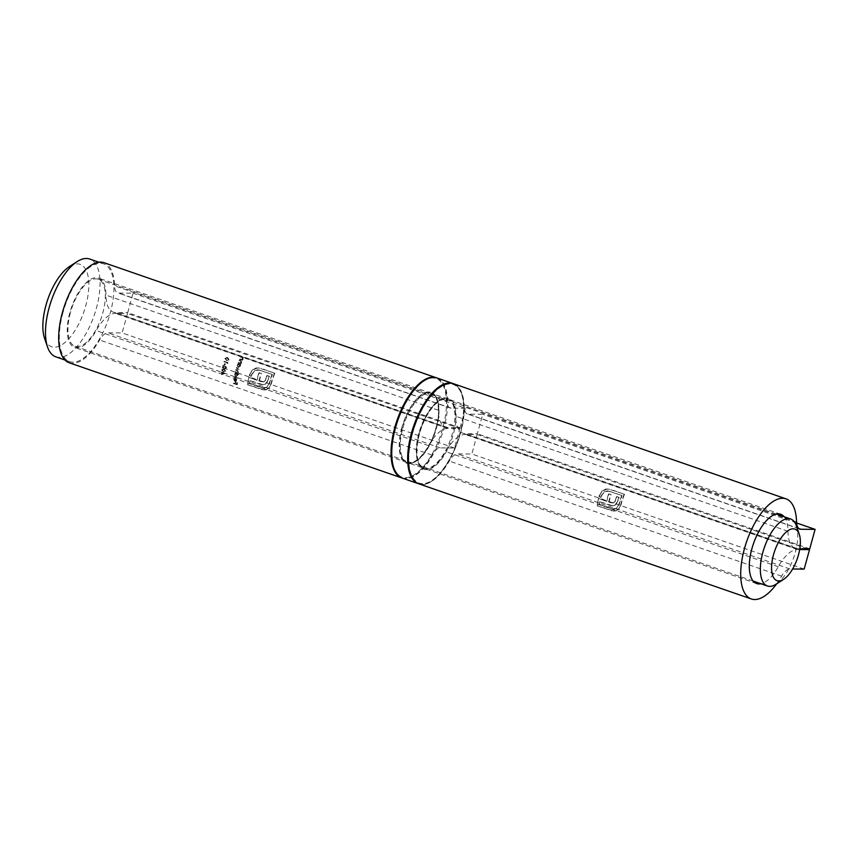 <?xml version="1.0" encoding="UTF-8"?>
<svg xmlns="http://www.w3.org/2000/svg" width="858" height="858" viewBox="0 0 858 858"><rect width="100%" height="100%" fill="white"/><g stroke="black" fill="none" stroke-linecap="round" stroke-linejoin="round"><path stroke-width="0.64" stroke-dasharray="4.29 3.22" d="M69.53 266.516A43.608 19.091 -70.9 0 1 83.891 311.786A43.608 19.091 -70.9 0 1 44.605 338.492M55.845 356.842A51.748 22.662 109.1 0 0 94.187 315.358A51.748 22.662 109.1 0 0 89.715 259.041M62.966 312.548A51.748 22.662 109.1 0 0 69.691 361.636A51.748 22.662 109.1 0 0 108.033 320.152A51.748 22.662 109.1 0 0 103.561 263.835A51.748 22.662 109.1 0 0 62.966 312.548M70.42 312.602A35.457 15.519 109.1 0 0 75.021 346.235A35.457 15.519 109.1 0 0 101.287 317.814A35.457 15.519 109.1 0 0 98.22 279.236A35.457 15.519 109.1 0 0 70.42 312.602M796.31 525.707A35.457 15.519 -70.9 0 1 795.237 552.627A35.457 15.519 -70.9 0 1 776.05 584.234M225.268 358.354L227.745 357.604L229.118 359.695L226.694 360.403L224.893 358.354L226.308 360.403L227.745 360.617L229.118 359.695M226.737 357.4L227.745 357.604L226.737 357.4M224.453 365.261A36.68 16.055 -70.9 0 1 224.925 363.674L225.3 363.813A36.68 16.055 109.1 0 0 224.828 365.39L224.077 365.261L224.828 365.39M221.89 369.777L224.131 369.015L225.74 371.106L223.52 371.814L221.514 369.766L223.144 371.814L224.549 372.04L223.144 371.814L225.74 371.106M223.144 368.811L224.131 369.015L223.144 368.811M234.438 377.198A36.68 16.055 -70.9 0 1 234.502 376.834L238.267 378.131A36.68 16.055 109.1 0 0 238.192 378.507L234.062 377.198L238.192 378.507M235.253 371.696A37.495 16.409 109.1 0 0 235.156 372.072L237.838 372.994A37.495 16.409 -70.9 0 1 237.934 372.629L237.87 370.42L238.835 369.541L236.411 367.578A37.495 16.409 109.1 0 0 236.304 367.953L238.481 369.498L235.811 369.637A37.495 16.409 109.1 0 0 235.703 370.012L237.902 371.557L236.379 372.093L238.277 371.557L236.079 370.012A36.68 16.055 -70.9 0 1 236.175 369.648L238.856 369.498L236.679 367.953A36.68 16.055 -70.9 0 1 236.787 367.578L239.2 369.541L238.234 370.431L238.299 372.629A36.68 16.055 109.1 0 0 238.213 373.005L235.532 372.072A36.68 16.055 -70.9 0 1 235.628 371.707L237.43 372.243L235.628 371.707M237.216 370.002L237.988 370.184L237.216 370.002M239.832 359.341A36.68 16.055 -70.9 0 1 239.993 358.976L241.742 359.502L242.868 358.73L242.696 357.765L240.851 357.078A36.68 16.055 -70.9 0 1 241.023 356.703L242.396 357.185L243.232 358.773L242.675 359.899A36.68 16.055 109.1 0 0 242.514 360.274L239.446 359.341L242.514 360.274M240.658 364.972L240.272 366.205L238.374 367.31L237.494 365.261L237.977 364.039A36.68 16.055 -70.9 0 1 238.106 363.674L240.787 364.596A36.68 16.055 109.1 0 0 240.658 364.972L240.272 364.972A37.495 16.409 -70.9 0 1 240.412 364.596L240.787 364.596M238.781 367.385L237.998 367.31L238.781 367.385M401.994 477.992A52.971 23.198 109.1 0 0 431.971 455.094A16.302 7.132 -70.9 0 1 440.261 447.897L454.493 448.015L459.856 428.539L447.801 428.442A36.68 16.055 109.1 0 0 428.56 445.656A36.68 16.055 -70.9 0 1 406.982 462.483A36.68 16.055 -70.9 0 1 403.807 422.565A36.68 16.055 -70.9 0 1 430.984 393.168A36.68 16.055 -70.9 0 1 438.331 410.221A36.68 16.055 109.1 0 0 445.667 427.273A36.68 16.055 109.1 0 0 448.015 427.67L460.07 427.767L127.713 312.677L133.076 293.2L118.844 293.093A16.302 7.132 -70.9 0 1 117.803 292.91A16.302 7.132 -70.9 0 1 114.543 285.8A52.971 23.198 109.1 0 0 103.957 262.677M454.493 448.015L122.126 332.925L127.499 313.46L115.444 313.363A36.68 16.055 109.1 0 0 96.203 330.577A36.68 16.055 -70.9 0 1 74.625 347.393A36.68 16.055 -70.9 0 1 71.45 307.486A36.68 16.055 -70.9 0 1 98.627 278.078A36.68 16.055 -70.9 0 1 105.974 295.131A36.68 16.055 109.1 0 0 113.31 312.183A36.68 16.055 109.1 0 0 115.658 312.58L127.713 312.677M269.401 387.698L266.323 389.789L264.35 390.068L247.865 384.706A36.68 16.055 -70.9 0 1 249.238 377.445L250.954 378.035A36.68 16.055 109.1 0 0 250.944 378.067L257.153 380.223A36.68 16.055 -70.9 0 1 259.32 372.79L261.518 373.552A36.68 16.055 109.1 0 0 259.352 380.984L263.009 381.96L264.382 381.553L266.173 378.882A36.68 16.055 -70.9 0 1 267.246 375.536L269.466 376.308A36.68 16.055 109.1 0 0 268.533 379.215L265.53 384.073L263.288 384.749L250.354 380.738A36.68 16.055 109.1 0 0 249.86 383.376L264.253 388.073L266.892 387.258L269.584 383.322A36.68 16.055 -70.9 0 1 272.394 374.474L257.904 369.766L254.987 370.57L251.887 374.528A36.68 16.055 109.1 0 0 251.383 376.319L249.678 375.718A36.68 16.055 -70.9 0 1 250.171 373.938L252.681 369.927L258.151 367.76L274.86 373.144A36.68 16.055 109.1 0 0 271.3 383.912L269.026 387.698L271.3 383.912M264.521 390.068L263.964 390.058L264.521 390.068M238.427 362.827A36.68 16.055 -70.9 0 1 238.567 362.462L240.304 362.988L241.388 362.205L241.173 361.25L239.318 360.564A36.68 16.055 -70.9 0 1 239.479 360.188L240.841 360.66L241.742 362.258L241.237 363.384A36.68 16.055 109.1 0 0 241.098 363.76L238.041 362.827L241.098 363.76M221.975 374.646A36.68 16.055 -70.9 0 1 222.308 372.694L221.461 372.404A36.68 16.055 -70.9 0 1 221.525 372.029L222.372 372.318A36.68 16.055 -70.9 0 1 222.469 371.846L222.844 371.975A36.68 16.055 109.1 0 0 222.748 372.458L225.289 373.327A36.68 16.055 109.1 0 0 225.268 373.402L221.6 374.646L225.268 373.402M238.996 374.592L237.398 374.034L237.687 375.45L235.993 376.555L234.92 374.506L235.242 373.294A36.68 16.055 -70.9 0 1 235.328 372.919L239.082 374.217A36.68 16.055 109.1 0 0 238.996 374.592L238.621 374.592A37.495 16.409 -70.9 0 1 238.717 374.217L239.082 374.217M236.4 376.63L235.618 376.555L236.4 376.63M234.352 379.59L235.189 381.027A36.68 16.055 -70.9 0 1 235.585 378.335L236.808 380.373L236.143 381.381L235.21 381.424L234.03 379.429L234.985 378.292L233.966 379.579L235.081 378.668M236.143 381.381L234.824 381.413L236.143 381.381M225.021 366.505L225.772 367.696L224.689 368.361A37.495 16.409 109.1 0 0 224.592 368.726L226.158 367.803L225.407 366.184L222.619 367.256A37.495 16.409 -70.9 0 1 223.134 365.336L222.758 365.208A37.495 16.409 109.1 0 0 222.018 368.007L225.279 366.548L222.394 368.007A36.68 16.055 -70.9 0 1 223.123 365.208L223.498 365.336A36.68 16.055 109.1 0 0 222.983 367.256L225.783 366.184L226.533 367.814L224.968 368.736A36.68 16.055 -70.9 0 1 225.053 368.361L226.147 367.696L225.021 366.495M225.364 368.79L224.592 368.726L225.364 368.801M226.147 367.696L224.957 368.393M227.284 363.438A36.68 16.055 -70.9 0 1 227.499 362.805L224.206 361.668A36.68 16.055 -70.9 0 1 224.335 361.304L227.992 362.569A36.68 16.055 109.1 0 0 227.745 363.331L226.92 363.438L227.745 363.331M233.623 383.494A36.68 16.055 -70.9 0 1 233.655 383.129L235.446 383.751A36.68 16.055 -70.9 0 1 235.607 382.11L235.982 382.239A36.68 16.055 109.1 0 0 235.821 383.88L236.947 384.266A36.68 16.055 -70.9 0 1 237.108 382.625L237.484 382.754A36.68 16.055 109.1 0 0 237.291 384.77L233.226 383.494L237.291 384.77M459.856 428.539L127.499 313.46M460.07 427.767L465.433 408.29L133.076 293.2M465.433 408.29L451.201 408.172A16.302 7.132 -70.9 0 1 450.16 408A16.302 7.132 -70.9 0 1 446.9 400.879A52.971 23.198 109.1 0 0 436.658 377.885M69.294 362.795A52.971 23.198 109.1 0 0 99.614 340.004A16.302 7.132 -70.9 0 1 107.904 332.818L122.126 332.925M270.924 383.912A37.495 16.409 -70.9 0 1 274.474 373.144L274.86 373.144M274.474 373.144L260.457 368.157M260.071 368.157L256.392 367.975M256.006 367.975L252.681 369.927M252.306 369.927L250.171 373.938M249.796 373.938A37.495 16.409 109.1 0 0 249.303 375.718L249.678 375.718M249.303 375.718L251.383 376.319M251.019 376.308A37.495 16.409 -70.9 0 1 251.512 374.528L251.887 374.528M251.512 374.528L254.987 370.57M254.601 370.57L259.695 370.077M259.32 370.077L272.394 374.474M272.007 374.474A37.495 16.409 109.1 0 0 269.208 383.311L269.584 383.322M269.208 383.311L266.892 387.258M266.516 387.258L262.559 387.773M262.173 387.762L249.86 383.376M249.485 383.376A37.495 16.409 -70.9 0 1 249.978 380.738L250.354 380.738M249.978 380.738L260.435 384.234M260.06 384.234L263.288 384.749M262.913 384.749L265.53 384.073M265.154 384.073L267.246 382.25M266.87 382.239L268.533 379.215M268.157 379.204A37.495 16.409 -70.9 0 1 269.09 376.308L269.466 376.308M269.09 376.308L267.246 375.536M266.87 375.536A37.495 16.409 109.1 0 0 265.798 378.882L266.173 378.882M265.798 378.882L265.433 380.555M265.058 380.555L264.382 381.553M264.017 381.553L261.39 381.681M261.014 381.681L259.352 380.984M258.977 380.973A37.495 16.409 -70.9 0 1 261.132 373.552L261.518 373.552M261.132 373.552L259.32 372.79M258.944 372.79A37.495 16.409 109.1 0 0 256.778 380.212L257.153 380.223M256.778 380.212L250.579 378.035A37.495 16.409 -70.9 0 1 250.579 378.035L249.238 377.445M248.863 377.445A37.495 16.409 109.1 0 0 247.469 384.706L247.865 384.706M247.469 384.706L262.269 389.693M261.883 389.693L266.323 389.789M265.937 389.779L269.026 387.698M240.412 364.596L238.106 363.674M237.602 364.039L238.438 364.2M238.063 364.2L237.494 365.261M237.119 365.251L237.998 367.31L240.272 366.205M239.897 366.205L240.154 364.8M239.95 366.087L238.599 364.446L239.307 364.511L237.827 365.358L238.792 366.988L238.106 366.934L239.95 366.087L238.106 366.934L237.827 365.358M237.452 365.358L238.932 364.5L239.564 366.087M240.379 363.213L241.742 362.258M241.355 362.258L239.479 360.188M238.932 360.553L241.173 361.25M240.787 361.25L241.388 362.205M241.001 362.205L240.272 362.988L238.567 362.462M242.117 360.274A37.495 16.409 -70.9 0 1 242.278 359.899L242.675 359.899M241.795 359.727L243.232 358.773M242.835 358.773L241.023 356.703M240.454 357.078L242.696 357.765M242.299 357.765L242.868 358.73M242.471 358.719L241.312 359.502L239.993 358.976M224.903 373.327L222.748 372.458M221.085 372.393L222.308 372.694M221.922 372.694A37.495 16.409 109.1 0 0 221.6 374.646M222.683 372.822A36.68 16.055 109.1 0 0 222.469 374.056L224.27 373.369L222.297 372.822L224.27 373.369M223.895 373.369L222.469 374.056M222.083 374.045A37.495 16.409 -70.9 0 1 222.297 372.822M238.717 374.217L235.328 372.919M234.867 373.284L235.703 373.455M235.328 373.445L234.92 374.506M234.545 374.506L235.618 376.555L237.687 375.45M237.312 375.45L237.398 374.034M237.023 374.034L238.621 374.592M237.366 375.332L235.875 373.691L236.572 373.756L235.253 374.603L236.358 376.244L235.682 376.179L237.366 375.332L235.682 376.179L235.253 374.603M234.877 374.603L236.197 373.745L236.99 375.332M237.881 378.131L234.502 376.834M234.609 378.281L234.03 379.429M233.644 379.418L234.824 381.413L236.808 380.373M236.422 380.373L236.465 378.979M236.079 378.979L235.585 378.335M235.21 378.324A37.495 16.409 109.1 0 0 234.802 381.027L235.189 381.027M234.802 381.027L233.966 379.579M235.853 378.818A36.68 16.055 109.1 0 0 235.532 381.102L236.476 380.244L235.478 378.807L236.476 380.244M236.089 380.244L235.532 381.102M235.135 381.102A37.495 16.409 -70.9 0 1 235.478 378.807M225.364 371.106L223.756 369.015L221.514 369.766M221.89 369.884L223.67 369.38L224.989 370.956L223.219 371.45L224.099 371.643L221.89 369.884L223.595 371.45L225.364 370.967L224.045 369.39L222.265 369.895M223.67 369.38L222.715 369.219L223.67 369.38M224.453 365.39A37.495 16.409 -70.9 0 1 224.925 363.803L225.3 363.813M224.549 363.674A37.495 16.409 109.1 0 0 224.077 365.261M227.37 363.331A37.495 16.409 -70.9 0 1 227.617 362.569L227.992 362.569M227.617 362.569L224.335 361.304M223.831 361.668L227.499 362.805M227.123 362.805A37.495 16.409 109.1 0 0 226.92 363.438M226.308 360.403L227.359 360.617M228.743 359.695L227.359 357.604L224.893 358.354M225.268 358.472L227.22 357.968L228.367 359.545L226.448 360.028L227.724 360.231L226.448 360.028L225.268 358.472L226.823 360.038L228.754 359.556L227.606 357.979L225.654 358.472M227.22 357.968L226.233 357.807L227.22 357.968M236.883 384.759A37.495 16.409 -70.9 0 1 237.087 382.754L237.484 382.754M236.711 382.625A37.495 16.409 109.1 0 0 236.54 384.266L236.947 384.266M236.54 384.266L235.821 383.88M235.414 383.869A37.495 16.409 -70.9 0 1 235.585 382.228L235.982 382.239M235.21 382.1A37.495 16.409 109.1 0 0 235.038 383.74L235.446 383.751M235.038 383.74L233.655 383.129M799.667 549.538L797.468 549.528A36.68 16.055 109.1 0 0 778.238 566.741A36.68 16.055 -70.9 0 1 760.939 583.751M784.137 516.752A36.68 16.055 -70.9 0 1 787.998 531.295A36.68 16.055 109.1 0 0 795.345 548.348A36.68 16.055 109.1 0 0 797.683 548.745L799.795 548.766M804.16 569.09L471.803 454.011L477.166 434.534L465.111 434.438A36.68 16.055 109.1 0 0 445.87 451.651A36.68 16.055 -70.9 0 1 424.292 468.479A36.68 16.055 -70.9 0 1 421.117 428.56A36.68 16.055 -70.9 0 1 448.294 399.163A36.68 16.055 -70.9 0 1 455.641 416.216A36.68 16.055 109.1 0 0 462.977 433.269A36.68 16.055 109.1 0 0 465.326 433.655L477.38 433.751L482.743 414.285L468.511 414.167A16.302 7.132 -70.9 0 1 467.471 413.996A16.302 7.132 -70.9 0 1 464.21 406.874A52.971 23.198 109.1 0 0 453.625 383.762M619.068 508.773L615.99 510.864L614.028 511.143L597.533 505.791A36.68 16.055 -70.9 0 1 598.905 498.53L600.621 499.12A36.68 16.055 109.1 0 0 600.611 499.152L606.82 501.297A36.68 16.055 -70.9 0 1 608.987 493.876L611.186 494.637A36.68 16.055 109.1 0 0 609.019 502.059L612.687 503.035L614.049 502.627L615.84 499.967A36.68 16.055 -70.9 0 1 616.913 496.621L619.133 497.383A36.68 16.055 109.1 0 0 618.2 500.289L615.207 505.158L612.955 505.834L600.021 501.823A36.68 16.055 109.1 0 0 599.538 504.45L613.92 509.159L616.559 508.344L619.251 504.397A36.68 16.055 -70.9 0 1 622.061 495.559L607.571 490.851L604.654 491.655L601.555 495.613A36.68 16.055 109.1 0 0 601.061 497.393L599.345 496.803A36.68 16.055 -70.9 0 1 599.839 495.012L602.359 491.012L607.818 488.835L624.527 494.219A36.68 16.055 109.1 0 0 620.967 504.987L618.693 508.773L620.967 504.987M614.189 511.143L613.642 511.143L614.189 511.143M807.217 548.82L477.166 434.534M809.737 548.841L477.38 433.751M796.621 522.972L482.743 414.285M418.961 483.88A52.971 23.198 109.1 0 0 449.281 461.078A16.302 7.132 -70.9 0 1 457.571 453.893L471.803 454.011M776.651 583.848A52.971 23.198 109.1 0 0 781.638 576.168A16.302 7.132 -70.9 0 1 789.928 568.983L792.62 569.004M620.591 504.987A37.495 16.409 -70.9 0 1 624.141 494.219L624.527 494.219M624.141 494.219L610.124 489.232M609.738 489.232L606.059 489.06M605.673 489.049L602.359 491.012M601.973 491.012L599.839 495.012M599.463 495.012A37.495 16.409 109.1 0 0 598.97 496.803L599.345 496.803M598.97 496.803L601.061 497.393M600.686 497.393A37.495 16.409 -70.9 0 1 601.179 495.602L601.555 495.613M601.179 495.602L604.654 491.655M604.279 491.655L609.362 491.162M608.987 491.151L622.061 495.559M621.675 495.549A37.495 16.409 109.1 0 0 618.886 504.397L619.251 504.397M618.886 504.397L616.559 508.344M616.183 508.333L612.226 508.848M611.84 508.848L599.538 504.45M599.152 504.45A37.495 16.409 -70.9 0 1 599.645 501.823L600.021 501.823M599.645 501.823L610.102 505.308M609.727 505.308L612.955 505.834M612.58 505.823L615.207 505.158M614.832 505.147L616.913 503.324M616.548 503.324L618.2 500.289M617.824 500.289A37.495 16.409 -70.9 0 1 618.757 497.383L619.133 497.383M618.757 497.383L616.913 496.621M616.537 496.61A37.495 16.409 109.1 0 0 615.465 499.957L615.84 499.967M615.465 499.957L615.1 501.63M614.736 501.63L614.049 502.627M613.685 502.627L611.057 502.767M610.682 502.767L609.019 502.059M608.644 502.059A37.495 16.409 -70.9 0 1 610.81 494.626L611.186 494.637M610.81 494.626L608.987 493.876M608.612 493.876A37.495 16.409 109.1 0 0 606.445 501.297L606.82 501.297M606.445 501.297L600.246 499.12A37.495 16.409 -70.9 0 1 600.246 499.12L598.905 498.53M598.53 498.519A37.495 16.409 109.1 0 0 597.147 505.791L597.533 505.791M597.147 505.791L611.936 510.778M611.55 510.778L615.99 510.864M615.604 510.864L618.693 508.773M428.56 445.656L96.203 330.577M438.331 410.221L105.974 295.131M447.801 428.442L115.444 313.363M448.015 427.67L115.658 312.58M451.201 408.172L118.844 293.093M446.9 400.879L114.543 285.8M431.971 455.094L99.614 340.004M440.261 447.897L107.904 332.818M778.238 566.741L445.87 451.651M787.998 531.295L455.641 416.216M797.468 549.528L465.111 434.438M797.683 548.745L465.326 433.655M798.895 528.571L468.511 414.167M796.567 521.964L464.21 406.874M781.638 576.168L449.281 461.078M789.928 568.983L457.571 453.893M412.451 433.622A52.156 22.834 109.1 0 0 436.325 477.091A52.156 22.834 109.1 0 0 460.103 390.744A52.156 22.834 109.1 0 0 412.451 433.622M419.154 433.676A37.495 16.409 -70.9 0 1 453.41 402.852A37.495 16.409 -70.9 0 1 436.314 464.918A37.495 16.409 -70.9 0 1 419.154 433.676M423.755 380.898A52.156 22.834 -70.9 0 1 445.345 416.548A52.156 22.834 -70.9 0 1 408.108 477.359A52.156 22.834 -70.9 0 1 395.141 427.627M401.844 427.681A37.495 16.409 109.1 0 0 419.004 458.923A37.495 16.409 109.1 0 0 436.1 396.857A37.495 16.409 109.1 0 0 401.844 427.681M402.338 478.12A52.971 23.198 109.1 0 0 441.591 435.649A52.971 23.198 109.1 0 0 437.012 378.003M452.938 383.515A52.971 23.198 -70.9 0 1 457.518 441.162A52.971 23.198 -70.9 0 1 418.264 483.633C436.54 492.846 467.985 437.226 463.706 403.55C462.612 392.492 459.03 385.81 452.938 383.515M402.906 427.928A36.68 16.055 -70.9 0 1 431.671 393.404A36.68 16.055 -70.9 0 1 434.845 433.322A36.68 16.055 -70.9 0 1 407.679 462.719A36.68 16.055 -70.9 0 1 402.906 427.928M418.833 433.44A36.68 16.055 109.1 0 0 423.595 468.232A36.68 16.055 109.1 0 0 450.772 438.835A36.68 16.055 109.1 0 0 447.597 398.916A36.68 16.055 109.1 0 0 418.833 433.44M65.004 360.017L69.691 361.636M98.874 262.216L103.561 263.835M75.021 346.235L753.163 581.059M98.22 279.236L776.361 514.06M430.984 393.168L98.627 278.078M406.982 462.483L74.625 347.393M445.667 427.273L113.31 312.183M450.16 408L117.803 292.91M780.651 514.242L448.294 399.163M756.649 583.558L424.292 468.479M795.345 548.348L462.977 433.269M799.828 529.075L467.471 413.996M447.597 398.916L431.671 393.404L436.164 397.662L438.03 403.271C438.996 408.483 438.803 414.714 437.441 421.964C433.858 438.181 427.638 450.493 418.747 458.912C409.952 465.24 410.939 462.548 407.679 462.719L423.595 468.232L419.112 463.974L417.245 458.376C416.012 451.512 416.677 443.275 419.251 433.655C424.774 415.883 432.164 404.504 441.409 399.506L447.597 398.916"/><path stroke-width="1.29" d="M798.444 554.997A27.306 11.958 109.1 0 0 799.259 534.266A27.306 11.958 109.1 0 0 774.667 550.986A27.306 11.958 109.1 0 0 783.654 579.332A27.306 11.958 109.1 0 0 798.444 554.997M47.555 347.05L44.605 338.492A43.608 19.091 -70.9 0 1 45.924 305.384A43.608 19.091 -70.9 0 1 69.53 266.516L77.134 261.615A51.748 22.662 109.1 0 0 49.12 307.754A51.748 22.662 109.1 0 0 47.555 347.05A51.748 22.662 109.1 0 0 55.845 356.842L65.004 360.017M98.874 262.216L89.715 259.041A51.748 22.662 109.1 0 0 77.134 261.615M783.654 579.332L776.05 584.234A35.457 15.519 -70.9 0 1 767.438 586.003A35.457 15.519 -70.9 0 1 762.837 552.37A35.457 15.519 -70.9 0 1 790.636 518.993A35.457 15.519 -70.9 0 1 796.31 525.707L799.259 534.266M436.658 377.885A52.971 23.198 109.1 0 0 436.314 377.767L103.957 262.677A52.971 23.198 109.1 0 0 64.704 305.148A52.971 23.198 109.1 0 0 69.294 362.795L401.651 477.885A52.971 23.198 109.1 0 0 401.994 477.992M436.314 377.767A52.971 23.198 109.1 0 0 397.061 420.238A52.971 23.198 109.1 0 0 401.651 477.885M760.939 583.751A36.68 16.055 -70.9 0 1 756.649 583.558A36.68 16.055 -70.9 0 1 753.474 543.65A36.68 16.055 -70.9 0 1 780.651 514.242A36.68 16.055 -70.9 0 1 784.137 516.752M792.62 569.004L804.16 569.09L809.523 549.624L807.217 548.82M809.523 549.624L799.667 549.538M799.795 548.766L809.737 548.841L815.1 529.365L796.621 522.972M815.1 529.365L800.868 529.257A16.302 7.132 -70.9 0 1 799.828 529.075A16.302 7.132 -70.9 0 1 796.567 521.964A52.971 23.198 109.1 0 0 785.982 498.841A52.971 23.198 109.1 0 0 746.728 541.312A52.971 23.198 109.1 0 0 751.318 598.959A52.971 23.198 109.1 0 0 776.651 583.848M785.982 498.841L453.625 383.762A52.971 23.198 109.1 0 0 414.371 426.233A52.971 23.198 109.1 0 0 418.961 483.88L751.318 598.959M800.868 529.257L798.895 528.571M395.141 427.627A52.156 22.834 -70.9 0 1 423.755 380.898M395.463 427.874A52.971 23.198 109.1 0 0 402.338 478.12C390.905 471.997 388.47 455.169 395.045 427.659C402.874 397.64 424.195 372.415 437.012 378.003A52.971 23.198 109.1 0 0 395.463 427.874M418.618 483.751L418.264 483.633A52.971 23.198 -70.9 0 1 411.39 433.387A52.971 23.198 -70.9 0 1 452.938 383.515L437.012 378.003M753.163 581.059L767.438 586.003M776.361 514.06L790.636 518.993M418.264 483.633L402.338 478.12"/></g></svg>
